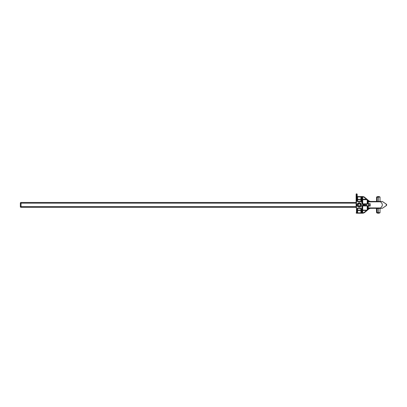 <?xml version="1.0" encoding="UTF-8"?>
<svg xmlns="http://www.w3.org/2000/svg" width="407" height="407" viewBox="0 0 407 407"><rect width="100%" height="100%" fill="white"/><g stroke="black" fill="none" stroke-linecap="round" stroke-linejoin="round"><path stroke-width="0.61" d="M360.287 205.489L359.249 206.09L358.206 205.489L358.206 204.289L359.249 203.688L360.287 204.289L360.287 205.489M359.249 206.232A1.343 1.343 0 0 1 358.084 204.217A1.343 1.343 0 0 1 360.409 204.217A1.343 1.343 0 0 1 359.249 206.232M359.249 206.97A2.081 2.081 0 0 0 361.05 203.846A2.081 2.081 0 0 0 357.443 203.846A2.081 2.081 0 0 0 359.249 206.97M21.042 207.316L21.042 203.154L20.35 203.154L20.35 206.624A0.692 0.692 0 0 0 21.042 207.316L356.125 207.316M356.125 202.457L21.042 202.457A0.692 0.692 0 0 0 20.35 203.154M368.818 201.445L368.966 200.941L367.918 200.336L368.264 201.445A0.346 0.346 -0 0 1 367.918 201.099L367.918 200.336L368.64 201.109L368.264 200.793L368.264 201.445L368.818 201.445L368.783 201.155L368.818 201.445L370.329 201.44L367.918 201.099L367.903 201.872L380.54 201.811L380.54 201.465L380.54 201.811C382.911 203.861 382.911 205.911 380.54 207.967L380.54 208.313L380.54 207.967L367.903 207.906L367.903 208.582L368.264 207.646L367.918 207.646L367.918 206.028L368.63 205.698L367.918 206.044L368.264 205.693A0.346 0.346 0 0 0 367.918 206.044M369.663 205.698L370.207 206.044L368.961 205.393L368.63 205.698L370.207 206.044L370.207 203.729L368.737 204.07L368.849 204.39L370.207 203.729L367.918 203.729A0.346 0.346 180 0 0 368.264 204.075L368.238 201.465L382.28 201.434L370.35 201.434L368.966 200.941L370.35 201.434M376.383 201.434L379.563 201.45M367.903 201.872L368.264 202.126M368.961 204.38L368.264 204.085L368.63 204.075L368.849 204.39L368.488 204.4L367.918 203.749L367.918 202.126M367.918 207.646L367.903 207.906M368.849 205.387L367.796 206.09L367.796 209.702L368.488 209.239L368.264 208.984L367.918 209.442L367.918 208.664A0.346 0.346 180 0 1 368.264 208.328A0.346 0.346 180 0 0 367.918 208.674L367.918 209.442L367.918 208.674L368.64 208.669L368.264 208.984L368.264 208.313L367.903 208.582M368.488 209.239L368.966 208.832L368.64 208.669L368.818 208.328L368.264 208.328M386.233 205.672A0.946 0.946 0 0 0 386.233 204.1L386.233 205.672L382.28 208.338L368.818 208.328L368.783 208.623L368.818 208.328L370.329 208.333L368.966 208.832L370.35 208.338M382.28 208.338L368.264 208.313M362.668 212.866L362.322 212.805L362.362 210.465L366.509 210.465L364.143 212.459L362.668 212.866L362.708 205.932L362.362 205.998L362.322 212.805L362.668 213.202L364.367 212.719L367.216 210.129L362.708 210.129A0.346 0.341 180 0 0 362.362 210.465M366.743 205.326L362.668 205.26L361.976 205.983L362.668 205.591L367.435 205.917L366.743 205.326L366.519 205.652L362.708 205.652L362.708 205.932L367.216 205.932L367.216 210.129L367.435 205.917M361.976 205.983L361.976 213.141L362.322 212.805L362.322 205.937L362.668 205.26M363.029 196.571L361.976 196.632L361.976 203.795L362.668 204.518L362.322 203.836L362.322 196.973L362.362 199.308L362.322 196.973L363.029 196.912L364.143 197.319L367.216 199.644L362.708 199.644A0.346 0.341 -0 0 1 362.362 199.308L362.362 203.775L362.708 203.846L362.708 199.644L367.435 199.725L364.367 197.059L363.029 196.561L363.029 196.912M357.056 213.192L357.57 213.202L357.224 212.805L357.57 212.866L357.611 210.465L361.228 210.465L361.268 212.805L361.228 208.76L360.882 208.526L360.882 210.129A0.346 0.341 180 0 1 361.228 210.465M357.57 213.202L360.923 213.202L360.882 210.129L357.611 210.129A0.346 0.341 180 0 0 357.265 210.465L357.611 210.465L357.611 208.526L357.265 208.76L357.611 208.415L360.882 208.526L357.611 208.415L357.565 208.15L356.878 208.872L357.265 208.76L357.224 212.805L357.224 208.71L357.565 208.359L360.928 208.359L361.268 208.71L361.268 212.805L360.923 212.866L361.62 213.141L361.62 208.872L360.882 208.415L361.62 208.872M361.436 196.586L361.228 199.308L357.265 199.308L357.224 196.978L357.265 201.017L357.611 201.358L357.224 201.063L357.224 197.476L356.471 197.197L356.471 193.788L356.125 194.134L356.125 207.794M357.565 201.628L360.928 201.628L361.62 200.9L361.62 196.632L360.923 196.571L361.268 196.973L361.268 201.063L360.928 201.414L357.565 201.414L356.878 200.9L357.565 201.628L357.611 201.358L360.882 201.358L361.228 201.017L361.228 199.308A0.346 0.341 -0 0 1 360.882 199.644L360.882 201.246L361.62 200.9L361.62 202.376M360.923 196.571L357.219 196.561L357.224 196.973L360.923 196.912L360.882 199.644L357.611 199.644A0.346 0.341 0 0 1 357.265 199.308M357.219 196.576L357.224 196.978M366.732 199.048L362.362 199.308M356.125 201.979L356.125 197.481L356.471 197.197L356.471 213.212L356.125 212.866M362.668 204.518L366.743 204.451L366.519 204.121L362.668 204.187L361.976 203.795M361.976 196.632L362.322 196.973M362.668 196.571L362.708 199.644M357.224 197.476L357.178 194.251L356.832 194.037L356.878 200.9M357.57 196.571L357.611 199.644L360.882 199.644M360.928 201.628L360.882 201.246L357.611 201.246L357.611 199.644M360.923 213.202L361.62 213.141M356.878 208.872L356.878 213.141L357.224 212.805M380.026 212.663L380.026 208.547L380.026 212.683L378.327 212.668A2.925 2.925 0 0 1 377.121 212.408L377.07 212.52A3.042 3.042 0 0 0 378.327 212.79L380.026 212.668M376.673 212.52L376.663 212.79L377.07 212.52L376.602 212.408L377.121 212.408L377.121 208.532L380.235 208.338L378.327 208.323L378.327 212.79M376.602 212.408L377.121 212.408L376.602 212.408L376.394 208.328L377.121 208.323M377.121 201.455L377.07 197.258A3.042 3.042 0 0 1 378.327 196.988A3.042 3.042 0 0 0 377.07 197.258L376.602 197.37L376.602 201.241L376.592 197.11L377.121 197.37A2.925 2.925 0 0 1 378.327 197.11L378.327 201.455M380.026 201.226L380.026 197.11L378.327 196.988L380.026 197.09L380.026 201.226M376.383 208.338L376.592 212.668M368.264 205.698L368.488 205.372M367.918 201.099L367.796 203.683L368.264 204.085M370.202 206.044L369.821 205.932M369.581 205.866L368.737 205.703L368.961 205.393M368.488 200.534L367.796 200.076M369.001 204.696L368.956 205.393M366.732 210.724L367.435 210.053M366.743 204.451L367.435 203.861L362.708 204.121L362.708 203.846L367.216 203.846L367.216 199.644M367.796 209.702L367.918 209.442M356.125 197.481L356.125 194.134M356.125 201.104L356.125 201.643M356.125 198.301L356.125 197.802M368.64 201.445L368.783 201.155M368.264 201.46L367.903 201.19M368.264 208.984L370.329 208.333M361.976 213.141L362.668 213.202M361.472 204.889C361.594 207.982 356.43 207.57 357.051 204.528C358.735 202.025 360.21 202.142 361.472 204.889M368.64 208.669L368.264 208.669M361.228 199.308L361.268 196.973L360.923 196.912M356.125 206.624L20.35 206.624M21.042 202.457L21.042 203.154L356.125 203.154M368.264 207.646L368.264 206.044L370.207 206.044M358.928 207.077L359.605 207.071M359.605 202.706L358.923 202.701M360.923 212.866L357.57 212.866M364.367 197.059L364.143 197.319M367.435 203.861L367.435 199.725M364.143 205.601L364.143 204.177M363.029 205.591L363.029 204.187M364.367 212.719L364.143 212.459M363.029 213.202L363.029 212.866M356.832 194.037L356.125 194.256M360.928 208.15L357.565 208.15M356.471 193.788L357.173 194.129L357.219 196.561L363.029 196.561L364.367 197.049L369.012 200.951M386.233 204.1L382.28 201.434M369.012 208.827L364.367 212.724L363.029 213.212L356.471 213.212M376.663 196.988A3.47 3.47 0 0 1 379.95 196.968L380.026 197.09M376.663 212.79A3.47 3.47 0 0 0 379.95 212.81L380.026 212.683"/></g></svg>
